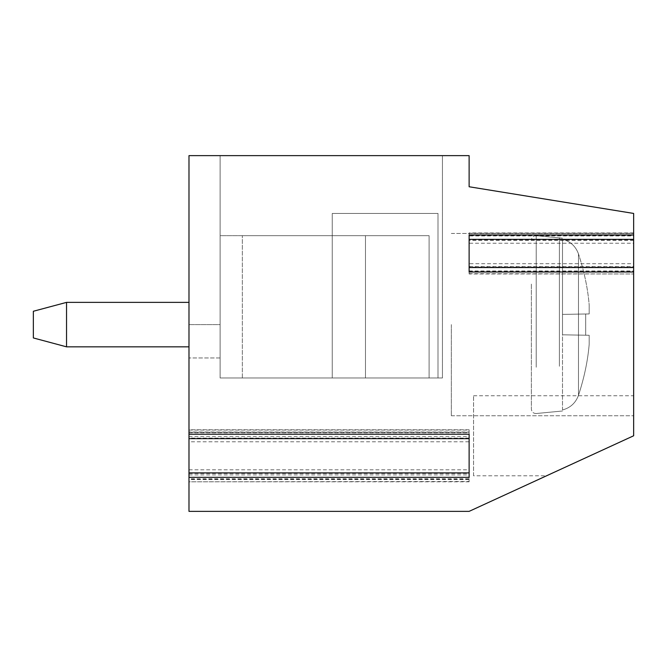 <?xml version="1.0" encoding="UTF-8"?>
<svg xmlns="http://www.w3.org/2000/svg" width="667" height="667" viewBox="0 0 667 667"><rect width="100%" height="100%" fill="white"/><g stroke="black" fill="none" stroke-linecap="round" stroke-linejoin="round"><path stroke-width="0.5" stroke-dasharray="3.33 2.5" d="M469.126 271.986L469.126 243.23L633.65 243.23L633.65 234.934L633.65 235.534L469.126 235.534L469.126 234.934M633.65 243.23L633.65 235.534M469.126 243.23L469.126 235.534M469.126 271.386L633.65 271.386L633.65 263.69L469.126 263.69M633.65 271.386L633.65 263.69M469.126 273.678L633.65 273.97L469.126 273.97L469.126 235.943L633.65 235.943L633.65 213.44L469.126 186.76L469.126 155.636L188.986 155.636L442.446 155.636L220.11 155.636L442.446 155.636L220.11 155.636L220.11 357.954L220.11 324.604L220.11 357.954L220.11 324.604L188.986 324.604L188.986 155.636L220.11 155.636L220.11 377.964L442.446 377.964L220.11 377.964L429.106 377.964L429.106 235.676L429.106 377.964L429.106 235.676L220.11 235.676L220.11 377.964L429.106 377.964L429.106 235.676L429.106 377.964L429.106 235.676L429.106 377.964L437.994 377.964L220.11 377.964L442.446 377.964L220.11 377.964L437.994 377.964L429.106 377.964L429.106 235.676L220.11 235.676L220.11 377.964L220.11 155.636L220.11 377.964L220.11 155.636L220.11 377.964L220.11 155.636L220.11 324.604L188.986 324.604L188.986 357.954L188.986 155.636L220.11 155.636L188.986 155.636L188.986 324.604L220.11 324.604L188.986 324.604L188.986 155.636L188.986 441.779L469.126 441.779L469.126 478.773L188.986 478.773L188.986 479.373L188.986 441.779M473.57 475.796L473.57 395.756L473.57 475.796L546.548 475.796L633.65 435.776L469.126 511.364L188.986 511.364L188.986 478.773M546.548 475.796L633.65 435.776L633.65 266.533L469.126 266.533M451.334 324.604L451.334 415.766L451.334 324.604M633.65 324.604L633.65 415.766L633.65 324.604M442.446 155.636L442.446 377.964L442.446 155.636M365.466 377.964L242.346 377.964L365.466 377.964L242.346 377.964L365.466 377.964L365.466 235.676L242.346 235.676L429.106 235.676L220.11 235.676L429.106 235.676L242.346 235.676L429.106 235.676L365.466 235.676L365.466 377.964M633.65 273.678L633.65 266.533M633.65 273.97L633.65 271.752L469.126 271.752L469.126 232.95L469.126 239.795L633.65 239.795L633.65 233.242L469.126 233.242M469.126 235.168L633.65 235.168L633.65 271.752M633.65 235.168L633.65 233.242M633.65 235.943L633.65 239.795M188.986 481.499L188.986 472.903L188.986 479.573L469.126 479.573L469.126 472.903L469.126 481.499L188.986 481.799L188.986 479.573M188.986 438.661L188.986 429.773L188.986 438.661M188.986 430.065L469.126 430.065L469.126 438.661L469.126 434.217M469.126 430.065L469.126 431.991L188.986 431.991M469.126 438.661L469.126 431.991M469.126 479.573L469.126 481.499M469.126 477.347L469.126 472.903M188.986 432.791L469.126 432.791L469.126 441.779M188.986 474.929L469.126 474.929L469.126 478.773M469.126 474.929L469.126 436.643L188.986 436.643M469.126 432.791L469.126 436.643M188.986 469.793L469.126 469.793M469.126 235.943L469.126 239.795M469.126 273.97L469.126 271.752M220.11 319.501L220.11 346.84L220.11 319.501M332.249 213.44L332.249 377.964L332.249 213.44L332.249 377.964L332.249 213.44L437.994 213.44L437.994 377.964L437.994 213.44L332.249 213.44L437.994 213.44L437.994 377.964L437.994 213.44L332.249 213.44M188.986 302.376L66.542 302.376L66.542 346.84L66.542 302.376L66.542 346.84L188.986 346.84M66.542 302.376L33.35 311.264L33.35 337.944L33.35 311.264L33.35 337.944L66.542 346.84M531.374 284.1L531.374 409.096L531.374 284.1M562.506 409.963C570.352 407.837 575.688 402.943 578.489 395.289L578.489 253.927C584.259 271.552 587.827 288.561 589.186 304.969L589.186 313.932L589.186 313.215L589.186 313.932L562.506 314.399L589.186 313.932L562.506 314.399L562.506 239.253C570.352 241.379 575.688 246.265 578.489 253.927C584.259 271.536 587.819 288.544 589.186 304.944L589.186 304.969C587.827 288.561 584.259 271.552 578.489 253.927C584.259 271.536 587.819 288.544 589.186 304.944L589.186 313.932L562.506 314.399L562.506 239.245C570.352 241.371 575.688 246.265 578.489 253.919L578.489 395.298C575.688 402.951 570.352 407.837 562.506 409.963L562.506 314.399L562.506 334.809L589.186 335.276L589.186 344.272C587.827 360.639 584.259 377.647 578.489 395.289C584.259 377.664 587.827 360.655 589.186 344.272L589.186 335.276L585.693 335.218L585.693 313.999L589.186 313.932L562.506 314.399L562.506 239.253C570.352 241.379 575.688 246.265 578.489 253.927C575.688 246.265 570.352 241.371 562.506 239.245L562.506 314.399L589.186 313.932L589.186 304.944L589.186 313.932L562.506 314.399L562.506 334.809L589.186 335.276L589.186 344.272C587.827 360.639 584.259 377.647 578.489 395.289C575.688 402.943 570.352 407.837 562.506 409.963L562.506 314.399L585.693 313.999L585.693 335.218L562.506 334.809L589.186 335.276L562.506 334.809L589.186 335.276L585.684 335.218L585.684 313.999L585.684 335.218L562.506 334.809L562.506 409.963C570.352 407.837 575.688 402.951 578.489 395.298C584.259 377.664 587.827 360.655 589.186 344.272L589.186 335.276L562.506 334.809L562.506 409.963M469.126 438.069L188.986 438.069M188.986 473.495L469.126 473.495M469.126 270.977L633.65 270.977M633.65 267.125L469.126 267.125M536.21 367.234L536.21 235.693L536.21 367.234M559.396 366.266L559.396 237.719L559.396 366.266M473.57 395.756L633.65 395.756M451.334 415.766L633.65 415.766L451.334 415.766M451.334 233.45L633.65 233.45L451.334 233.45M220.11 357.954L188.986 357.954L220.11 357.954M469.126 429.773L188.986 429.773M469.126 481.799L188.986 481.799M469.126 432.191L188.986 432.191M469.126 479.373L188.986 479.373M633.65 232.95L469.126 232.95M633.65 240.387L469.126 240.387M242.346 377.964L242.346 235.676L242.346 377.964M536.21 413.523C533.342 413.473 531.724 411.998 531.374 409.096C531.724 411.998 533.342 413.473 536.21 413.523L562.506 410.997L536.21 413.523M536.21 235.693C533.342 235.734 531.724 237.21 531.374 240.12C531.724 237.21 533.342 235.734 536.21 235.693L562.506 238.211L536.21 235.693"/><path stroke-width="1" d="M633.65 239.378L633.65 213.44L469.126 186.76L469.126 155.636L188.986 155.636L188.986 511.364L469.126 511.364L633.65 435.776L633.65 239.378L469.126 239.378L469.126 234.934L633.65 234.934M469.126 239.378L469.126 267.542L633.65 267.542M633.65 271.986L469.126 271.986L469.126 267.542M188.986 434.217L469.126 434.217L469.126 477.347L188.986 477.347M188.986 472.903L469.126 472.903L469.126 438.661L188.986 438.661M188.986 346.84L66.542 346.84L66.542 302.376L188.986 302.376M66.542 346.84L33.35 337.944L33.35 311.264L66.542 302.376"/></g></svg>

